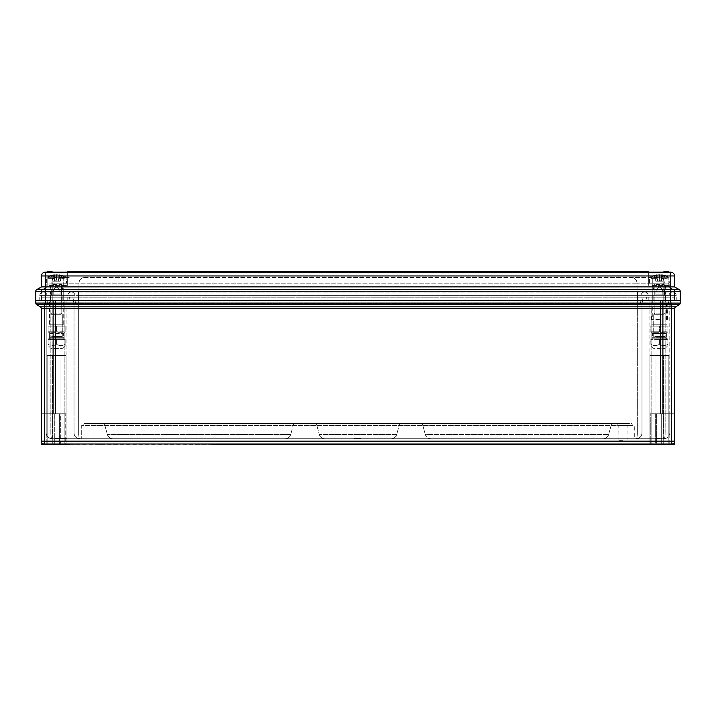 <?xml version="1.0" encoding="UTF-8"?>
<svg xmlns="http://www.w3.org/2000/svg" width="716" height="716" viewBox="0 0 716 716"><rect width="100%" height="100%" fill="white"/><g stroke="black" fill="none" stroke-linecap="round" stroke-linejoin="round"><path stroke-width="0.54" stroke-dasharray="3.58 2.69" d="M49.046 324.223L49.046 326.111L64.189 326.111L49.046 326.111L64.189 326.111L49.046 326.111L49.046 324.223L64.189 324.223L64.189 326.111L64.189 324.223L49.046 324.223M63.617 333.414A1.137 1.137 0 0 1 64.458 332.322L65.138 331.785L64.458 332.322L48.778 332.322L48.097 331.785L65.138 331.785L48.097 331.785L56.618 331.785L48.097 331.785L48.778 332.322L64.458 332.322A1.137 1.137 0 0 0 63.617 333.414L63.617 337.728L49.619 337.728L63.617 337.728A1.137 1.137 0 0 0 64.458 338.829L65.138 339.357L48.097 339.008L48.097 344.289C50.917 346.007 53.754 346.007 56.618 344.289C59.428 346.007 62.274 346.007 65.138 344.289L65.138 345.604L65.138 344.289C62.319 346.007 59.482 346.007 56.618 344.289C59.428 346.007 62.274 346.007 65.138 344.289C62.319 346.007 59.482 346.007 56.618 344.289C53.807 346.007 50.961 346.007 48.097 344.289C50.917 346.007 53.754 346.007 56.618 344.289C53.807 346.007 50.961 346.007 48.097 344.289L48.097 339.357L56.618 339.357L48.097 339.357L48.097 344.289L48.097 339.357L56.618 339.357L56.618 344.289L56.618 339.357L65.138 339.357L56.618 339.357L56.618 344.289L56.618 339.357L65.138 339.357L65.138 344.289L65.138 339.008L65.138 344.289L65.138 339.008L64.458 338.829A1.137 1.137 0 0 1 63.617 337.728L63.617 333.414L49.619 333.414A1.137 1.137 0 0 0 48.778 332.322A1.137 1.137 0 0 1 49.619 333.414L49.619 337.728A1.137 1.137 0 0 1 48.778 338.829L48.097 339.008L48.778 338.829A1.137 1.137 0 0 0 49.619 337.728L49.619 333.414L63.617 333.414M62.292 348.441L65.138 345.604L62.292 348.441L50.943 348.441L48.097 345.604L50.943 348.441L62.292 348.441M651.811 324.223L651.811 326.111L666.954 326.111L651.811 326.111L666.954 326.111L651.811 326.111L651.811 324.223L666.954 324.223L666.954 326.111L666.954 324.223L651.811 324.223M666.381 333.414A1.137 1.137 0 0 1 667.222 332.322L667.903 331.785L667.222 332.322L651.542 332.322L650.862 331.785L667.903 331.785L650.862 331.785L659.382 331.785L650.862 331.785L651.542 332.322L667.222 332.322A1.137 1.137 0 0 0 666.381 333.414L666.381 337.728L652.383 337.728L666.381 337.728A1.137 1.137 0 0 0 667.222 338.829L667.903 339.357L650.862 339.008L659.382 339.357L650.862 339.357L650.862 344.289C653.681 346.007 656.518 346.007 659.382 344.289C662.193 346.007 665.039 346.007 667.903 344.289L667.903 345.604L667.903 344.289C665.083 346.007 662.246 346.007 659.382 344.289C662.193 346.007 665.039 346.007 667.903 344.289C665.083 346.007 662.246 346.007 659.382 344.289C656.572 346.007 653.726 346.007 650.862 344.289C653.681 346.007 656.518 346.007 659.382 344.289C656.572 346.007 653.726 346.007 650.862 344.289L650.862 339.357L650.862 344.289L650.862 339.357L667.903 339.357L659.382 339.357L659.382 344.289L659.382 339.357L659.382 344.289L659.382 339.357L667.903 339.008L667.903 344.289L667.903 339.008L667.222 338.829A1.137 1.137 0 0 1 666.381 337.728L666.381 333.414L652.383 333.414A1.137 1.137 0 0 0 651.542 332.322A1.137 1.137 0 0 1 652.383 333.414L652.383 337.728A1.137 1.137 0 0 1 651.542 338.829L650.862 339.008L651.542 338.829A1.137 1.137 0 0 0 652.383 337.728L652.383 333.414L666.381 333.414M665.057 348.441L667.903 345.604L665.057 348.441L653.708 348.441L650.862 345.604L653.708 348.441L665.057 348.441M622.956 425.465L634.304 425.465L634.304 438.72L81.696 438.72L93.044 438.72L93.044 425.465L632.416 425.465L631.906 423.577L617.845 423.577L631.906 423.577L632.416 425.465L622.956 425.465L628.057 425.465L622.956 425.465L627.1 425.465L622.956 425.465L622.956 438.72L634.304 438.72L634.304 425.465L622.956 425.465L622.956 423.577L628.057 423.577L84.094 423.577L622.956 423.577L622.956 425.465L81.696 425.465L81.696 438.72L81.696 425.465L622.956 425.465L83.584 425.465L84.094 423.577L83.584 425.465L93.044 425.465L93.044 438.72L622.956 438.72L622.956 425.465M622.956 440.608L618.893 440.608L622.956 440.608M659.382 319.488L651.327 319.488L659.382 319.488M659.382 324.223L652.285 324.223L659.382 324.223M659.382 300.559L670.74 300.559L659.382 300.559M56.618 300.559L680.2 300.559L637.553 300.559L670.74 300.559L670.74 303.092L35.827 303.101L35.8 300.559L66.078 300.559L35.8 300.559L64.189 300.559L35.8 300.559L35.8 303.092L35.8 300.559L45.26 300.559L35.8 300.559L35.8 303.092L35.8 291.242L670.74 291.242L670.74 300.559L56.618 300.559M56.618 324.223L49.52 324.223L56.618 324.223M67.707 444.018L52.832 444.018L67.707 444.394L59.392 444.394L59.392 413.732L46.209 413.732L59.392 413.732L59.392 444.394L46.209 444.394L674.714 444.394L674.714 413.732L660.483 413.732L674.714 413.732L661.271 413.732L661.271 444.394L674.714 444.394L646.405 444.394L661.271 444.394L661.271 413.732L655.292 413.732L655.292 444.394L646.405 444.394L661.271 444.394L655.292 444.394L655.292 413.732L650.28 413.732L650.28 444.018L646.405 444.018L650.28 444.018L650.28 413.732L674.714 413.732L651.855 413.732L651.855 444.018L648.293 444.018L651.855 444.018L651.855 413.732L656.608 413.732L656.608 444.394L648.293 444.394L656.608 444.394L656.608 413.732L669.791 413.732L669.791 444.394L656.608 444.394L669.791 444.394L669.791 413.732L651.855 413.732L674.714 413.732L674.714 308.444L674.714 441.172A2.837 2.837 0 0 1 671.877 444.018L646.405 444.018L671.877 444.018A2.837 2.837 0 0 0 674.714 441.172L674.714 308.444L675.662 306.806L674.714 308.444L674.714 413.732L674.714 308.444L675.662 306.806L679.233 304.748L680.2 303.092L680.2 291.242L670.74 291.242L670.74 289.604L36.749 289.604L41.474 286.874L45.26 286.874L45.26 300.559L41.474 300.559L63.241 300.559L45.26 300.559L45.26 304.73L679.233 304.748A1.888 1.888 60 0 0 680.173 303.101L670.74 303.092L670.74 304.73M662.318 438.72L655.695 438.335L662.318 438.72M64.753 438.335L54.067 438.72L64.753 438.72M663.168 438.72L51.883 438.72L664.117 438.72L663.168 438.72L663.168 303.781L669.791 303.781L641.975 303.781L663.168 303.781L663.168 297.158L72.862 297.158L74.025 303.781L641.975 303.781L52.832 303.781L74.025 303.781L72.862 297.158L45.036 297.158L46.209 303.781L52.832 303.781L46.209 303.781L45.036 297.158L50.845 297.158L41.698 297.158L41.098 300.559L50.845 300.559L41.098 300.559L41.698 297.158L78.662 297.158L52.832 297.158L69.524 297.158L68.915 300.559L69.524 297.158L68.915 300.559L69.524 297.158L643.138 297.158L641.975 303.781L643.138 297.158L641.975 303.781L643.138 297.158L663.168 297.158L646.476 297.158L647.085 300.559L646.476 297.158L637.338 297.158L665.155 297.158L663.168 297.158L665.155 297.158L663.168 297.158L663.168 300.559L641.026 300.559L640.265 303.405L641.026 300.559L676.226 300.559L663.168 300.559L663.168 303.405L640.265 303.405L664.797 303.405L637.052 303.405L665.057 303.405L663.168 303.405L663.168 295.645L648.213 295.645A3.598 3.598 0 0 0 644.624 292.047A3.598 3.598 0 0 0 641.026 295.645L641.026 300.559L640.265 303.405L641.026 300.559L637.553 300.559L641.026 300.559L641.026 295.645L641.026 300.559L641.026 295.645L637.553 295.645L663.168 295.645L641.026 295.645A3.598 3.598 0 0 1 644.624 292.047A3.598 3.598 0 0 0 641.026 295.645A3.598 3.598 0 0 1 644.624 292.047A3.598 3.598 0 0 0 641.026 295.645A3.598 3.598 0 0 1 644.624 292.047A3.598 3.598 0 0 1 648.213 295.645A3.598 3.598 0 0 0 644.624 292.047A3.598 3.598 0 0 1 648.213 295.645L637.553 295.645L648.213 295.645A3.598 3.598 0 0 0 644.624 292.047A3.598 3.598 0 0 1 648.213 295.645L663.168 295.645L663.168 292.047L663.168 300.559L663.168 295.645L669.03 295.645L669.03 300.559L668.27 303.405L669.03 300.559L665.558 300.559L669.03 300.559L669.03 295.645L665.558 295.645L676.226 295.645A3.598 3.598 0 0 0 672.628 292.047A3.598 3.598 0 0 0 669.03 295.645A3.598 3.598 0 0 1 672.628 292.047A3.598 3.598 0 0 0 669.03 295.645A3.598 3.598 0 0 1 672.628 292.047A3.598 3.598 0 0 1 676.226 295.645L663.168 295.645L665.558 295.645L663.168 295.645L663.168 292.047L663.168 433.037L665.155 433.037L665.155 297.158L674.302 297.158L674.902 300.559L674.302 297.158L665.155 297.158L665.155 433.037L669.791 433.037L669.791 303.781L670.964 297.158L669.791 303.781L669.791 433.037L641.975 433.037L641.975 303.781L641.975 433.037C641.608 436.465 639.719 438.353 636.291 438.72C636.918 438.353 637.267 436.465 637.338 433.037C637.267 436.465 636.918 438.353 636.291 438.72C639.719 438.353 641.608 436.465 641.975 433.037L663.168 433.037L663.168 438.72M361.213 438.72L354.59 438.335L361.213 438.72M360.631 438.72L358.976 438.72M207.336 444.018L201.178 444.394L207.336 444.394M196.667 444.394L211.802 444.394L196.667 444.018M205.94 444.394L205.17 444.394L205.94 444.394M201.33 444.018L207.891 444.018L201.33 444.394M603.185 438.72L430.755 438.72L603.185 438.72C605.951 438.532 607.777 437.136 608.672 434.505L611.598 423.577L608.672 434.505C607.777 437.136 605.951 438.532 603.185 438.72M391.222 438.72L324.778 438.72L391.222 438.72C393.988 438.532 395.814 437.136 396.709 434.505C395.814 437.136 393.988 438.532 391.222 438.72M425.277 434.505L422.342 423.577L611.598 423.577L422.342 423.577L425.277 434.505C426.163 437.136 427.989 438.532 430.755 438.72C427.989 438.532 426.163 437.136 425.277 434.505L608.672 434.505L425.277 434.505M399.635 423.577L396.709 434.505L319.291 434.505L316.365 423.577L399.635 423.577L396.709 434.505L319.291 434.505L316.365 423.577L399.635 423.577M324.778 438.72C322.012 438.532 320.186 437.136 319.291 434.505C320.186 437.136 322.012 438.532 324.778 438.72M112.815 438.72L285.245 438.72L112.815 438.72C110.049 438.532 108.223 437.136 107.328 434.505L104.402 423.577L107.328 434.505C108.223 437.136 110.049 438.532 112.815 438.72M293.658 423.577L290.723 434.505C289.837 437.136 288.011 438.532 285.245 438.72C288.011 438.532 289.837 437.136 290.723 434.505L107.328 434.505L290.723 434.505L293.658 423.577L104.402 423.577L293.658 423.577M667.938 444.018L663.356 444.018L667.938 444.018M431.712 444.394L429.439 444.018L431.712 444.018M425.447 444.018L426.745 444.018M422.082 444.394L419.764 444.018L422.082 444.018M418.574 444.018L417.723 444.394L418.574 444.018M413.955 444.394L413.311 444.394L413.955 444.018M412.353 444.394L411.691 444.394L412.353 444.018M407.234 444.018L410.93 444.018L407.234 444.394M101.126 444.018L100.151 444.018M98.844 444.394L101.851 444.018L95.228 444.018L98.844 444.018M47.158 444.018L60.949 444.018L47.158 444.018L52.277 444.018L47.158 444.018L47.158 355.449L52.277 355.449L52.277 444.018L52.277 355.449L60.949 355.449L52.277 355.449L52.277 444.018L52.277 355.449L60.949 355.449L60.949 444.018L66.078 444.018L60.949 444.018L66.078 444.018L60.949 444.018L60.949 355.449L47.158 355.449L47.158 444.018L47.158 355.449L52.277 355.449L47.158 355.449L47.158 444.018M67.707 444.394L41.286 444.394L69.595 444.394L60.708 444.394L60.708 413.732L65.72 413.732L60.708 413.732L60.708 444.394L69.595 444.394L41.286 444.394L41.286 413.732L65.72 413.732L65.72 444.018L69.595 444.018L44.123 444.018L69.595 444.018L65.72 444.018L65.72 413.732L41.286 413.732L41.286 308.444L41.286 441.172A2.837 2.837 0 0 0 44.123 444.018L671.877 444.018A2.837 2.837 0 0 0 674.714 441.172A2.837 2.837 0 0 1 671.877 444.018A2.837 2.837 0 0 0 674.714 441.172L44.696 441.172L44.696 308.444L671.304 308.444L671.304 444.018M663.168 444.018L648.293 444.018L663.168 444.394M52.832 444.018L44.123 444.018A2.837 2.837 0 0 1 41.286 441.172A2.837 2.837 0 0 0 44.123 444.018L52.832 444.394M649.922 444.018L649.922 355.449L668.842 355.449L668.842 444.018L668.842 355.449L649.922 355.449L649.922 444.018L649.922 355.449L668.842 355.449L668.842 444.018L668.842 355.449L649.922 355.449L649.922 444.018L663.723 444.018L649.922 444.018L655.05 444.018L649.922 444.018L649.922 300.559M668.842 444.018L663.723 444.018L668.842 444.018M649.439 444.018L107.525 444.018L649.439 444.018M69.676 444.018L116.985 444.018L53.315 444.018L106.577 444.018L69.676 444.394M52.358 444.018L66.561 444.394L52.358 444.018M100.151 444.394L95.228 444.394L101.851 444.394L98.96 444.018M296.29 444.018L292.038 444.018M299.377 444.018L298.053 444.018M298.053 444.394L301.302 444.394L296.97 444.018L301.212 444.018M304.47 444.018L303.154 444.018M303.154 444.394L306.394 444.394L302.062 444.018L306.305 444.018M313.617 444.018L309.876 444.018M378.54 444.018L376.705 444.018L379.086 444.018L376.705 444.018L378.54 444.394M383.445 444.018L382.129 444.018M382.129 444.394L385.369 444.394L381.037 444.018L385.28 444.018M391.276 444.018L389.441 444.018L391.822 444.018L389.441 444.018L391.276 444.394M396.369 444.018L394.543 444.018L396.915 444.018L394.543 444.018L396.369 444.394M401.184 444.018L399.322 444.018M404.012 444.018L402.186 444.018L404.558 444.018L402.186 444.018L404.012 444.394M357.964 444.018L361.312 444.394L354.599 444.394L361.401 444.394L357.955 444.394M674.714 444.394L674.714 441.172M41.286 444.394L41.286 308.444L44.696 308.444L44.553 303.101M41.286 413.732L41.286 308.444L41.286 413.732L54.729 413.732L41.286 413.732M60.708 413.732L54.729 413.732L60.708 413.732M35.827 303.101A1.888 1.888 120 0 0 36.767 304.748L35.8 303.092L36.749 304.73L40.338 306.806L41.286 308.444A1.888 1.888 0 0 0 40.338 306.806L41.286 308.444A1.888 1.888 0 0 0 40.338 306.806L36.767 304.748L45.26 304.73M36.749 304.73L35.8 303.092A1.888 1.888 0 0 0 36.749 304.73L40.338 306.806L36.749 304.73L35.8 303.092A1.888 1.888 0 0 0 36.749 304.73L40.338 306.806L671.304 306.806L671.447 303.101M675.662 306.806L679.251 304.73A1.888 1.888 0 0 0 680.2 303.092L679.251 304.73L675.662 306.806L679.251 304.73L680.2 303.092L679.251 304.73L675.662 306.806A1.888 1.888 0 0 0 674.714 308.444L671.304 308.444L671.304 306.806L675.662 306.806A1.888 1.888 0 0 0 674.714 308.444M679.251 304.73A1.888 1.888 0 0 0 680.2 303.092L680.2 300.559L680.173 303.101M680.2 303.092L680.2 300.559L680.2 303.092M646.476 297.158L647.085 300.559L646.476 297.158M72.862 297.158L74.025 303.781L72.862 297.158M74.025 433.037L74.025 303.781L74.025 433.037A5.674 5.674 0 0 0 79.709 438.72C76.281 438.353 74.392 436.465 74.025 433.037A5.674 5.674 0 0 0 79.709 438.72C79.082 438.353 78.733 436.465 78.662 433.037C78.733 436.465 79.082 438.353 79.709 438.72C76.281 438.353 74.392 436.465 74.025 433.037L52.832 433.037L52.832 297.158L52.832 300.559L637.553 300.559L636.793 303.405L640.265 303.405L636.793 303.405L637.553 300.559L637.553 292.047L637.553 300.559L637.553 295.645L637.553 300.559L50.442 300.559L74.974 300.559L75.735 303.405L74.974 300.559L39.774 300.559L52.832 300.559L52.832 303.405L75.735 303.405L51.203 303.405L637.052 303.405L50.943 303.405L52.832 303.405L52.832 295.645L67.787 295.645A3.598 3.598 0 0 1 71.376 292.047A3.598 3.598 0 0 1 74.974 295.645L74.974 300.559L75.735 303.405L74.974 300.559L637.553 300.559L74.974 300.559L74.974 295.645L74.974 300.559L74.974 295.645L78.447 295.645L52.832 295.645L74.974 295.645A3.598 3.598 0 0 0 71.376 292.047A3.598 3.598 0 0 1 74.974 295.645A3.598 3.598 0 0 0 71.376 292.047A3.598 3.598 0 0 0 67.787 295.645A3.598 3.598 0 0 1 71.376 292.047A3.598 3.598 0 0 0 67.787 295.645L52.832 295.645L52.832 292.047L52.832 300.559L52.832 295.645L46.97 295.645L46.97 300.559L47.73 303.405L46.97 300.559L50.442 300.559L46.97 300.559L46.97 295.645L50.442 295.645L39.774 295.645A3.598 3.598 0 0 1 43.372 292.047A3.598 3.598 0 0 1 46.97 295.645A3.598 3.598 0 0 0 43.372 292.047A3.598 3.598 0 0 1 46.97 295.645A3.598 3.598 0 0 0 43.372 292.047A3.598 3.598 0 0 0 39.774 295.645L52.832 295.645L50.442 295.645L52.832 295.645L52.832 292.047L52.832 433.037L50.845 433.037C50.908 436.465 51.257 438.353 51.883 438.72C48.464 438.353 46.567 436.465 46.209 433.037L46.209 303.781L46.209 433.037C46.567 436.465 48.464 438.353 51.883 438.72C51.257 438.353 50.908 436.465 50.845 433.037L50.845 297.158L50.845 433.037L78.662 433.037L78.662 297.158L78.662 433.037L74.025 433.037M41.286 441.172A2.837 2.837 0 0 0 44.123 444.018A2.837 2.837 0 0 1 41.286 441.172L44.696 441.172L44.696 444.018M651.811 444.018L651.811 300.559L651.811 444.018M64.189 444.018L64.189 300.559L64.189 444.018M64.145 444.018L64.145 413.732L53.628 413.732L53.628 300.559L53.628 413.732L64.145 413.732L64.145 444.018M59.392 413.732L64.145 413.732L59.392 413.732M46.209 444.394L46.209 413.732L46.209 444.394M655.05 355.449L655.05 444.018L655.05 355.449M663.723 355.449L663.723 444.018L663.723 355.449M66.078 444.018L66.078 355.449L60.949 355.449L66.078 355.449L66.078 444.018L66.078 355.449L60.949 355.449L66.078 355.449L66.078 444.018L66.078 300.559M60.949 355.449L60.949 444.018L60.949 355.449M636.291 438.72A5.674 5.674 0 0 0 641.975 433.037L637.338 433.037L641.975 433.037A5.674 5.674 0 0 1 636.291 438.72L638.466 438.281L636.291 438.72M664.117 438.72C664.743 438.353 665.092 436.465 665.155 433.037C665.092 436.465 664.743 438.353 664.117 438.72C667.536 438.353 669.433 436.465 669.791 433.037C669.433 436.465 667.536 438.353 664.117 438.72L666.283 438.281L664.117 438.72M116.985 444.394L107.525 444.394L116.985 444.018M104.84 444.394L106.577 444.018L104.84 444.394M663.643 444.394L662.685 444.394L663.643 444.394M98.45 444.394L96.92 444.394L98.45 444.018M99.256 444.394L101.851 444.394L99.256 444.394M98.96 444.394L96.92 444.394L98.092 444.018M98.092 444.394L98.889 444.018M98.889 444.394L101.851 444.018L95.228 444.018L99.98 444.018M99.98 444.394L95.228 444.394L101.851 444.394L95.309 444.394L97.877 444.394L97.43 444.018M97.662 444.394L101.851 444.394L95.228 444.394L101.851 444.394L96.687 444.394L97.662 444.018M97.43 444.394L99.578 444.018M99.578 444.394L101.126 444.394M97 444.394L99.39 444.394L97 444.018M292.038 444.394L295.95 444.394L295.046 444.018M295.046 444.394L296.29 444.394M301.212 444.394L299.377 444.394M297.901 444.394L300.362 444.394L297.901 444.018M306.305 444.394L304.47 444.394M302.993 444.394L305.455 444.394L302.993 444.018M308.175 444.394L308.605 444.018L307.925 444.018M309.876 444.394L314.118 444.018M314.118 444.394L313.617 444.394M385.28 444.394L383.445 444.394M381.968 444.394L384.438 444.394L381.968 444.018M399.322 444.394L398.615 444.018M398.615 444.394L400.486 444.018M400.486 444.394L401.184 444.394M407.359 444.394L410.08 444.018L407.359 444.394M426.745 444.394L427.917 444.018M427.917 444.394L425.447 444.394M46.782 444.394L48.822 444.394L46.782 444.018M360.631 444.394L358.976 444.394L360.631 444.018M355.369 444.394L356.729 444.394L355.369 444.018M663.356 444.394L669.979 444.394L663.356 444.394M665.343 444.394L667.178 444.394L664.117 444.394L667.178 444.018L665.343 444.018M204.66 444.018L207.971 444.018L204.66 444.394M202.028 444.018L204.409 444.394L202.028 444.018M206.942 444.018L201.178 444.018L206.942 444.394M207.971 444.018L205.08 444.394L207.971 444.018M201.268 444.018L205.08 444.018L201.268 444.018M207.121 444.018L205.036 444.018L207.121 444.394M63.071 438.335L57.629 438.72L63.071 438.72M60.019 438.335L64.941 438.335L60.019 438.335M66.642 438.335L60.681 438.335L66.642 438.72M65.872 438.335L62.99 438.72L65.872 438.72M54.828 438.335L56.868 438.335L54.828 438.72M58.793 438.335L54.067 438.335L58.793 438.72M355.369 438.335L360.452 438.335L355.369 438.72M358.976 438.335L360.631 438.335M657.682 438.335L659.517 438.335L656.456 438.335L659.517 438.72L657.682 438.72M667.903 326.111L650.862 326.111L667.903 326.111L667.903 331.785L667.903 326.111L667.903 331.785L667.903 326.111L659.382 326.111L659.382 331.785L659.382 326.111L659.382 331.785L659.382 326.111L650.862 326.111L650.862 331.785L650.862 326.111L650.862 331.785L650.862 326.111L667.903 326.111M56.618 326.111L56.618 331.785L56.618 326.111L48.097 326.111L48.097 331.785L48.097 326.111L65.138 326.111L65.138 331.785L65.138 326.111L56.618 326.111L56.618 331.785L56.618 326.111L48.097 326.111L48.097 331.785L48.097 326.111L65.138 326.111L65.138 331.785L65.138 326.111L56.618 326.111M659.382 277.853L668.842 277.853L668.842 286.874L674.526 290.15L674.526 300.559L674.526 290.15L668.842 286.874L674.526 290.15L674.526 300.559L674.526 290.15L668.842 286.874L668.842 277.853L668.842 286.874L668.842 277.853L652.759 277.853L652.759 300.559L652.759 291.099L674.526 291.099L652.759 291.099L652.759 300.559L652.759 291.099L670.74 291.099L652.759 291.099L652.759 300.559L652.759 291.099L674.526 291.099L670.74 291.099L670.74 300.559L670.74 291.099L670.74 300.559L670.74 291.099L652.759 291.099L652.759 300.559L652.759 277.853L652.759 291.099L659.382 291.099L652.759 291.099L652.759 277.853L668.842 277.853L659.382 277.853M63.223 277.853L47.158 277.853L47.158 286.874L41.474 290.15L41.474 300.559L41.474 290.15L41.474 291.099L63.241 291.099L56.618 291.099L63.241 291.099L56.618 291.099L63.241 291.099L63.241 300.559L63.241 291.099L41.474 291.099L45.26 291.099L45.26 300.559L45.26 291.099L45.26 300.559L45.26 291.099L63.241 291.099L63.241 300.559L63.241 277.853L63.241 300.559L63.241 291.099L41.474 291.099L41.474 290.15L47.158 286.874L41.474 290.15L47.158 286.874L47.158 277.853L47.158 286.874L47.158 277.853L63.241 277.853L63.241 300.559L63.241 277.853L47.158 277.853L63.223 277.477M659.382 285.424L670.078 285.424L659.382 285.424M659.382 272.178L670.078 272.178L659.382 272.178M56.618 285.424L67.313 285.424L56.618 285.424M56.618 272.178L67.313 272.178L56.618 272.178M61.818 291.099L61.818 294.885L62.865 294.885L61.818 294.885L61.818 291.099C63.196 285.988 63.196 285.988 61.818 291.099C63.196 285.988 63.196 285.988 61.818 291.099L61.818 294.885L62.865 294.885L61.818 294.885L61.818 291.099C63.196 285.988 63.196 285.988 61.818 291.099C63.196 285.988 63.196 285.988 61.818 291.099M56.618 287.214C57.871 287.25 59.025 288.539 60.072 291.099L60.072 294.885L56.618 294.885L60.072 294.885L60.072 291.099C59.025 288.539 57.871 287.25 56.618 287.214C57.871 287.25 59.025 288.539 60.072 291.099L60.072 294.885L56.618 294.885L60.072 294.885L60.072 291.099C59.025 288.539 57.871 287.25 56.618 287.214C55.365 287.25 54.21 288.539 53.163 291.099L53.163 294.885L56.618 294.885L53.163 294.885L53.163 291.099C54.21 288.539 55.365 287.25 56.618 287.214C55.365 287.25 54.21 288.539 53.163 291.099L53.163 294.885L56.618 294.885L53.163 294.885L53.163 291.099C54.21 288.539 55.365 287.25 56.618 287.214M664.591 291.099L664.591 294.885L665.629 294.885L664.591 294.885L664.591 291.099C665.961 285.988 665.961 285.988 664.591 291.099C665.961 285.988 665.961 285.988 664.591 291.099L664.591 294.885L665.629 294.885L664.591 294.885L664.591 291.099C665.961 285.988 665.961 285.988 664.591 291.099C665.961 285.988 665.961 285.988 664.591 291.099M659.382 287.214C660.635 287.25 661.79 288.539 662.837 291.099L662.837 294.885L659.382 294.885L662.837 294.885L662.837 291.099C661.79 288.539 660.635 287.25 659.382 287.214C660.635 287.25 661.79 288.539 662.837 291.099L662.837 294.885L659.382 294.885L662.837 294.885L662.837 291.099C661.79 288.539 660.635 287.25 659.382 287.214C658.129 287.25 656.975 288.539 655.928 291.099L655.928 294.885L659.382 294.885L655.928 294.885L655.928 291.099C656.975 288.539 658.129 287.25 659.382 287.214C658.129 287.25 656.975 288.539 655.928 291.099L655.928 294.885L659.382 294.885L655.928 294.885L655.928 291.099C656.975 288.539 658.129 287.25 659.382 287.214M84.631 277.477L659.382 277.477L84.631 277.477A5.674 5.674 0 0 0 78.948 283.151L78.948 303.405L78.948 283.151C79.306 279.723 81.203 277.835 84.631 277.477A5.674 5.674 0 0 0 78.948 283.151L52.832 283.151L52.832 303.405L52.832 283.151L50.943 283.151L50.943 303.405L50.943 283.151L52.832 278.918L50.943 283.151L637.052 283.151L637.052 303.405L637.052 283.151C636.694 279.723 634.797 277.835 631.369 277.477C634.797 277.835 636.694 279.723 637.052 283.151A5.674 5.674 0 0 0 631.369 277.477A5.674 5.674 0 0 1 637.052 283.151L78.948 283.151C79.306 279.723 81.203 277.835 84.631 277.477M62.453 277.477L69.076 277.853L62.453 277.477M64.404 277.477L65.174 277.477L64.404 277.477M65.084 277.477L69.166 277.477L65.084 277.477M69.166 277.853L62.373 277.853L69.166 277.477M52.08 272.178L50.943 272.178L52.08 272.178L52.08 271.606L50.943 271.606L50.943 272.178L47.158 272.178L50.943 272.178L50.943 271.606L47.158 271.606L47.158 272.178M648.15 272.178L67.85 272.178L648.15 272.178L67.85 272.178L648.15 272.178L648.15 271.606L647.649 272.178L647.649 271.606L68.351 271.606L68.351 272.178L67.85 271.606L67.85 272.178M41.474 275.955A3.786 3.786 0 0 1 45.26 272.178A3.786 3.786 0 0 0 41.474 275.955L670.74 275.955L670.74 272.178A3.786 3.786 0 0 1 674.526 275.955A3.786 3.786 0 0 0 670.74 272.178L45.26 272.178L45.26 286.874L670.74 286.874L670.74 289.604L679.251 289.604L674.526 286.874L670.74 286.874L670.74 275.955L674.526 275.955L674.526 286.874M665.057 272.178L668.842 272.178L663.92 272.178L665.057 272.178L665.057 271.606L665.057 272.178L665.057 271.606L663.92 271.606L663.92 272.178M654.182 291.099L654.182 294.885L653.135 294.885L654.182 294.885L654.182 291.099C652.804 285.988 652.804 285.988 654.182 291.099C652.804 285.988 652.804 285.988 654.182 291.099L654.182 294.885L653.135 294.885L654.182 294.885L654.182 291.099C652.804 285.988 652.804 285.988 654.182 291.099C652.804 285.988 652.804 285.988 654.182 291.099M51.409 291.099L51.409 294.885L50.371 294.885L51.409 294.885L51.409 291.099C50.039 285.988 50.039 285.988 51.409 291.099C50.039 285.988 50.039 285.988 51.409 291.099L51.409 294.885L50.371 294.885L51.409 294.885L51.409 291.099C50.039 285.988 50.039 285.988 51.409 291.099C50.039 285.988 50.039 285.988 51.409 291.099M79.207 303.405L636.793 303.405L75.735 303.405L79.207 303.405L78.447 300.559L79.207 303.405M51.203 303.405L47.73 303.405L51.203 303.405L50.442 300.559L51.203 303.405M664.797 303.405L668.27 303.405L664.797 303.405L665.558 300.559L664.797 303.405M665.057 283.151L665.057 303.405L665.057 283.151L663.168 278.918L659.382 277.477L663.168 278.918L665.057 283.151L663.168 283.151L663.168 303.405L663.168 283.151L637.052 283.151L665.057 283.151M648.213 300.559L648.213 295.645L648.213 300.559M676.226 300.559L676.226 295.645A3.598 3.598 0 0 0 672.628 292.047A3.598 3.598 0 0 1 676.226 295.645L676.226 300.559M67.787 300.559L67.787 295.645L67.787 300.559M39.774 300.559L39.774 295.645A3.598 3.598 0 0 1 43.372 292.047A3.598 3.598 0 0 0 39.774 295.645L39.774 300.559M56.618 277.477L52.832 278.918L52.832 283.151L52.832 278.918L56.618 277.477M53.163 291.099L60.072 291.099L53.163 291.099M53.163 294.885L60.072 294.885L53.163 294.885M655.928 291.099L662.837 291.099L655.928 291.099M655.928 294.885L662.837 294.885L655.928 294.885M357.436 271.606L648.15 271.606L357.436 271.606L357.436 272.178M358.564 271.606L358.564 272.178M665.057 271.606L668.842 271.606L668.842 272.178M67.295 277.853L62.453 277.853L69.076 277.853L67.295 277.477M65.174 277.853L64.404 277.853L65.174 277.853M64.234 277.853L62.373 277.853L64.234 277.477M69.076 277.853L62.373 277.853L69.076 277.477M65.729 277.853L63.133 277.853L68.315 277.853L65.729 277.477M59.965 337.012L51.883 337.012L59.965 337.012M52.599 336.466L62.292 336.466L52.599 336.466M60.081 284.019L51.722 284.019L60.081 284.019M53.423 313.134L61.128 313.134L53.423 313.134M60.636 314.306L50.943 314.306L60.636 314.306M62.972 284.019L47.632 284.019L62.972 284.019M63.643 278.345L66.552 277.915L50.899 277.915L51.239 277.092A18.849 13.327 -90 0 1 56.815 274.693A18.876 13.344 90 0 1 59.938 275.633A18.777 11.939 -55.4 0 1 61.943 275.633L60.028 281.182L58.828 281.182L60.233 281.182L61.209 278.345L66.552 277.915L50.899 277.915L51.239 277.092L66.078 277.092L64.404 277.092L64.744 277.915L64.404 277.092A18.849 13.327 -90 0 0 59.025 274.711A18.849 13.327 -90 0 1 64.404 277.092L66.078 277.092A18.929 18.929 0 0 0 59.025 274.711A18.849 13.327 -90 0 0 58.828 274.693L58.828 281.182L60.233 281.182L57.826 281.182L60.233 281.182L61.209 278.345L58.802 278.345L57.826 281.182L53.208 281.182L55.213 281.182L53.297 275.633A18.876 13.344 90 0 1 56.421 274.693A18.849 13.327 -90 0 1 61.997 277.092L62.337 278.345L58.802 278.345L62.337 278.345L61.997 277.092L48.831 277.092A18.849 13.327 -90 0 1 54.21 274.711A18.849 13.327 -90 0 1 54.407 274.693L54.407 281.182L53.208 281.182L51.292 275.633A18.876 13.344 90 0 1 54.407 274.693L54.407 281.182L53.208 281.182L51.292 275.633A18.777 11.939 -124.6 0 1 53.297 275.633A18.876 13.344 90 0 1 56.421 274.693L56.421 281.182L57.826 281.182L58.802 278.345L63.643 278.345M50.899 278.345L48.491 278.345L48.831 277.092A18.849 13.327 -90 0 1 54.21 274.711A18.849 13.327 -90 0 1 54.407 274.693A18.876 13.344 90 0 0 51.292 275.633A18.777 11.939 -124.6 0 1 53.297 275.633L55.213 281.182L56.421 281.182L56.421 274.693A18.849 13.327 -90 0 1 61.997 277.092L47.158 277.092L48.831 277.092L48.491 277.915L62.337 277.915L46.683 277.915L47.158 277.092A18.929 18.929 0 0 1 54.21 274.711A18.929 18.929 0 0 0 47.158 277.092L46.683 277.915L52.026 278.345L53.002 281.182L56.815 281.182L56.815 274.693A18.876 13.344 90 0 1 59.938 275.633L58.023 281.182L56.815 281.182L56.815 274.693A18.849 13.327 -90 0 0 51.239 277.092L66.078 277.092A18.929 18.929 0 0 0 59.025 274.711A18.849 13.327 -90 0 0 58.828 274.693A18.876 13.344 90 0 1 61.943 275.633L60.028 281.182L58.828 281.182L58.828 274.693A18.876 13.344 90 0 1 61.943 275.633A18.777 11.939 -55.4 0 0 59.938 275.633L58.023 281.182L60.028 281.182L55.409 281.182L54.434 278.345L52.026 278.345L53.002 281.182L55.409 281.182L54.434 278.345L50.899 278.345M59.965 284.019L51.883 284.019L59.965 284.019M59.965 285.424L51.883 285.424L59.965 285.424M49.261 285.424L67.027 285.424L49.261 285.424M49.261 284.019L67.027 284.019L49.261 284.019M662.73 337.012L654.648 337.012L662.73 337.012M655.364 336.466L665.057 336.466L655.364 336.466M662.846 284.019L654.487 284.019L662.846 284.019M656.187 313.134L663.893 313.134L656.187 313.134M663.401 314.306L653.708 314.306L663.401 314.306M665.737 284.019L650.397 284.019L665.737 284.019M666.408 278.345L669.317 277.915L653.663 277.915L654.003 277.092A18.849 13.327 -90 0 1 659.579 274.693A18.876 13.344 90 0 1 662.703 275.633A18.777 11.939 -55.4 0 1 664.708 275.633L662.792 281.182L661.593 281.182L662.998 281.182L663.974 278.345L669.317 277.915L653.663 277.915L654.003 277.092L668.842 277.092L667.169 277.092L667.509 277.915L667.169 277.092A18.849 13.327 -90 0 0 661.79 274.711A18.849 13.327 -90 0 1 667.169 277.092L668.842 277.092A18.929 18.929 0 0 0 661.79 274.711A18.849 13.327 -90 0 0 661.593 274.693L661.593 281.182L662.998 281.182L660.591 281.182L662.998 281.182L663.974 278.345L661.566 278.345L660.591 281.182L655.972 281.182L657.977 281.182L656.062 275.633A18.876 13.344 90 0 1 659.185 274.693A18.849 13.327 -90 0 1 664.761 277.092L665.101 278.345L661.566 278.345L665.101 278.345L664.761 277.092L651.596 277.092A18.849 13.327 -90 0 1 656.975 274.711A18.849 13.327 -90 0 1 657.172 274.693L657.172 281.182L655.972 281.182L654.057 275.633A18.876 13.344 90 0 1 657.172 274.693L657.172 281.182L655.972 281.182L654.057 275.633A18.777 11.939 -124.6 0 1 656.062 275.633A18.876 13.344 90 0 1 659.185 274.693L659.185 281.182L660.591 281.182L661.566 278.345L666.408 278.345M653.663 278.345L651.256 278.345L651.596 277.092A18.849 13.327 -90 0 1 656.975 274.711A18.849 13.327 -90 0 1 657.172 274.693A18.876 13.344 90 0 0 654.057 275.633A18.777 11.939 -124.6 0 1 656.062 275.633L657.977 281.182L659.185 281.182L659.185 274.693A18.849 13.327 -90 0 1 664.761 277.092L649.922 277.092L651.596 277.092L651.256 277.915L665.101 277.915L649.448 277.915L649.922 277.092A18.929 18.929 0 0 1 656.975 274.711A18.929 18.929 0 0 0 649.922 277.092L649.448 277.915L654.791 278.345L655.767 281.182L659.579 281.182L659.579 274.693A18.876 13.344 90 0 1 662.703 275.633L660.787 281.182L659.579 281.182L659.579 274.693A18.849 13.327 -90 0 0 654.003 277.092L668.842 277.092A18.929 18.929 0 0 0 661.79 274.711A18.849 13.327 -90 0 0 661.593 274.693A18.876 13.344 90 0 1 664.708 275.633L662.792 281.182L661.593 281.182L661.593 274.693A18.876 13.344 90 0 1 664.708 275.633A18.777 11.939 -55.4 0 0 662.703 275.633L660.787 281.182L662.792 281.182L658.174 281.182L657.198 278.345L654.791 278.345L655.767 281.182L658.174 281.182L657.198 278.345L653.663 278.345M662.73 284.019L654.648 284.019L662.73 284.019M662.73 285.424L654.648 285.424L662.73 285.424M652.025 285.424L669.791 285.424L652.025 285.424M652.025 284.019L669.791 284.019L652.025 284.019M48.778 338.829L64.458 338.829L48.778 338.829M651.542 338.829L667.222 338.829L651.542 338.829M637.338 297.158L637.338 303.781L637.338 297.158M637.338 433.037L637.338 303.781L637.338 433.037L78.662 433.037L637.338 433.037M660.483 413.732L660.483 300.559L660.483 413.732M662.372 413.732L662.372 300.559L662.372 413.732M55.517 413.732L55.517 300.559L55.517 413.732M54.729 444.394L54.729 413.732L54.729 444.394M52.832 433.037L52.832 438.72L52.832 433.037M93.044 425.465L93.044 423.577L93.044 425.465M665.558 300.559L665.558 292.047L665.558 300.559M78.447 300.559L78.447 295.645L637.553 295.645L637.553 292.047L637.553 295.645L78.447 295.645L78.447 292.047L78.447 300.559L78.447 295.645L637.553 295.645L78.447 295.645L78.447 300.559M50.442 300.559L50.442 292.047L50.442 300.559M78.447 295.645L78.447 292.047L78.447 295.645M663.168 283.151L663.168 278.918L663.168 283.151M52.832 277.853L52.832 300.559L52.832 277.853M663.168 277.853L663.168 300.559L663.168 277.853M53.423 284.404L61.128 284.404L53.423 284.404M49.592 283.08L66.552 283.08L49.592 283.08M656.187 284.404L663.893 284.404L656.187 284.404M652.357 283.08L669.317 283.08L652.357 283.08M618.893 440.608L618.803 425.465M617.845 425.465L617.845 423.577M652.285 300.559L652.285 319.488M651.327 319.488L650.862 300.559M49.52 324.223L49.52 300.559L49.52 324.223M666.48 319.488L666.48 300.559M63.715 324.223L63.715 300.559L63.715 324.223M667.437 319.488L667.903 300.559M77.534 438.281L79.709 438.72L77.534 438.281M49.717 438.281L51.883 438.72L49.717 438.281M628.057 425.465L628.057 423.577M627.01 440.608L627.1 425.465M670.078 272.178L670.078 285.424L670.078 272.178M67.313 272.178L67.313 285.424L67.313 272.178M62.865 285.424L62.865 287.214L62.865 285.424M62.865 294.885L62.865 300.559L62.865 294.885M665.629 285.424L665.629 287.214L665.629 285.424M665.629 294.885L665.629 300.559L665.629 294.885M653.135 285.424L653.135 287.214L653.135 285.424M653.135 294.885L653.135 300.559L653.135 294.885M50.371 285.424L50.371 287.214L50.371 285.424M50.371 294.885L50.371 300.559L50.371 294.885M663.168 292.047L644.624 292.047L663.168 292.047M78.447 292.047L644.624 292.047L78.447 292.047M50.442 292.047L43.372 292.047L50.442 292.047M665.558 292.047L672.628 292.047L665.558 292.047M45.922 272.178L45.922 285.424L45.922 272.178M648.687 272.178L648.687 285.424L648.687 272.178M61.352 337.012L62.292 336.466L62.292 314.306L61.128 313.134L61.513 284.019L61.128 313.134L62.292 314.306L62.292 336.466L61.352 337.012M52.107 284.404L52.107 313.134L50.943 314.306L50.943 336.466L50.943 314.306L52.107 313.134L52.107 284.404M66.552 283.08L65.603 284.019L66.552 283.08L66.078 277.092L66.552 283.08M46.683 283.08L46.683 277.915L46.683 283.08L47.632 284.019L46.683 283.08M51.883 337.012L50.943 336.466L51.883 337.012M61.352 285.424L61.352 284.019L61.352 285.424M46.209 285.424L46.209 284.019L46.209 285.424M67.027 285.424L67.027 284.019L67.027 285.424M51.883 285.424L51.883 284.019L51.883 285.424M664.117 337.012L665.057 336.466L665.057 314.306L663.893 313.134L664.278 284.019L663.893 313.134L665.057 314.306L665.057 336.466L664.117 337.012M654.872 284.404L654.872 313.134L653.708 314.306L653.708 336.466L653.708 314.306L654.872 313.134L654.872 284.404M669.317 283.08L668.368 284.019L669.317 283.08L668.842 277.092L669.317 283.08M649.448 283.08L649.448 277.915L649.448 283.08L650.397 284.019L649.448 283.08M654.648 337.012L653.708 336.466L654.648 337.012M664.117 285.424L664.117 284.019L664.117 285.424M648.973 285.424L648.973 284.019L648.973 285.424M669.791 285.424L669.791 284.019L669.791 285.424M654.648 285.424L654.648 284.019L654.648 285.424"/><path stroke-width="1.07" d="M69.676 444.018L211.802 444.018M211.802 444.394L674.714 444.394L674.714 441.172A2.837 2.837 0 0 1 671.877 444.018L44.123 444.018A2.837 2.837 0 0 1 41.286 441.172L41.286 308.444A1.888 1.888 0 0 0 40.338 306.806L675.662 306.806L679.233 304.748L671.304 304.748L671.447 303.101L680.173 303.101L680.2 300.559L35.8 300.559L45.26 300.559L45.26 303.092L671.447 303.101M69.676 444.394L41.286 444.394L41.286 441.172A2.837 2.837 0 0 0 44.123 444.018A2.837 2.837 0 0 1 41.286 441.172L671.304 441.172L671.304 308.444L44.696 308.444L44.696 444.018M674.714 444.394L674.714 308.444A1.888 1.888 0 0 1 675.662 306.806L674.714 308.444L671.304 308.444L670.74 300.559L680.2 300.559L680.2 291.242A1.888 1.888 0 0 0 679.251 289.604L674.526 286.874L674.526 275.955L670.74 275.955L670.74 286.874L674.526 286.874M41.286 444.394L41.286 441.172M679.251 304.73A1.888 1.888 0 0 0 680.2 303.092A1.888 1.888 0 0 1 679.251 304.73L679.233 304.748A1.888 1.888 -120 0 0 680.173 303.101M36.749 304.73A1.888 1.888 0 0 1 35.8 303.092L45.26 303.092L45.26 304.73L36.749 304.73A1.888 1.888 0 0 1 35.8 303.092L35.8 291.242A1.888 1.888 0 0 1 36.749 289.604A1.888 1.888 0 0 0 35.8 291.242L45.26 291.242L45.26 300.559L670.74 300.559L670.74 291.242L45.26 291.242L45.26 289.604L679.251 289.604A1.888 1.888 0 0 1 680.2 291.242L670.74 291.242L670.74 286.874L45.26 286.874L45.26 289.604L36.749 289.604A1.888 1.888 0 0 0 35.8 291.242M40.338 306.806L36.767 304.748A1.888 1.888 -60 0 1 35.827 303.101M41.286 308.444L44.696 308.444L44.553 303.101M674.714 441.172A2.837 2.837 0 0 1 671.877 444.018A2.837 2.837 0 0 0 674.714 441.172L671.304 441.172L671.304 444.018M670.74 272.178L670.74 275.955L41.474 275.955A3.786 3.786 0 0 1 45.26 272.178L670.74 272.178A3.786 3.786 0 0 1 674.526 275.955M45.26 272.178L45.26 286.874L41.474 286.874L41.474 275.955L41.474 286.874L36.749 289.604M67.85 272.178L67.85 271.606L648.15 271.606L648.15 272.178M357.436 271.606L357.436 272.178M358.564 271.606L358.564 272.178M663.92 272.178L663.92 271.606L668.842 271.606L668.842 272.178M665.057 271.606L665.057 272.178M52.08 272.178L52.08 271.606L50.943 271.606L50.943 272.178L50.943 271.606L47.158 271.606L47.158 272.178M674.714 308.444A1.888 1.888 0 0 1 675.662 306.806M670.74 304.73L45.26 304.73M680.2 291.242A1.888 1.888 0 0 0 679.251 289.604"/></g></svg>
